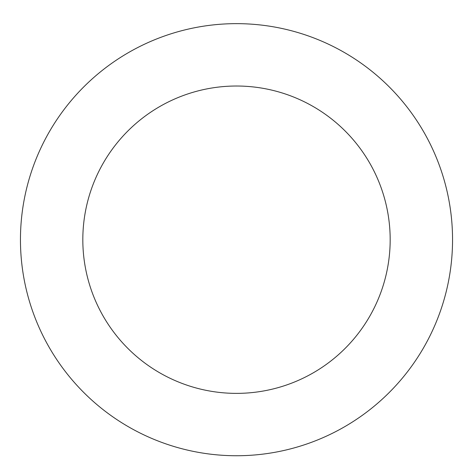 <?xml version="1.0" encoding="UTF-8"?>
<svg xmlns="http://www.w3.org/2000/svg" width="473" height="473" viewBox="0 0 473 473"><rect width="100%" height="100%" fill="white"/><g stroke="black" fill="none" stroke-linecap="round" stroke-linejoin="round"><path stroke-width="0.71" d="M446.157 187.539A216.043 216.043 0 0 0 86.506 84.206A216.043 216.043 0 0 0 176.843 447.34A216.043 216.043 0 0 0 446.157 187.539M385.631 202.598A153.678 153.678 0 0 0 129.803 129.094A153.678 153.678 0 0 0 194.06 387.399A153.678 153.678 0 0 0 385.631 202.598"/></g></svg>
